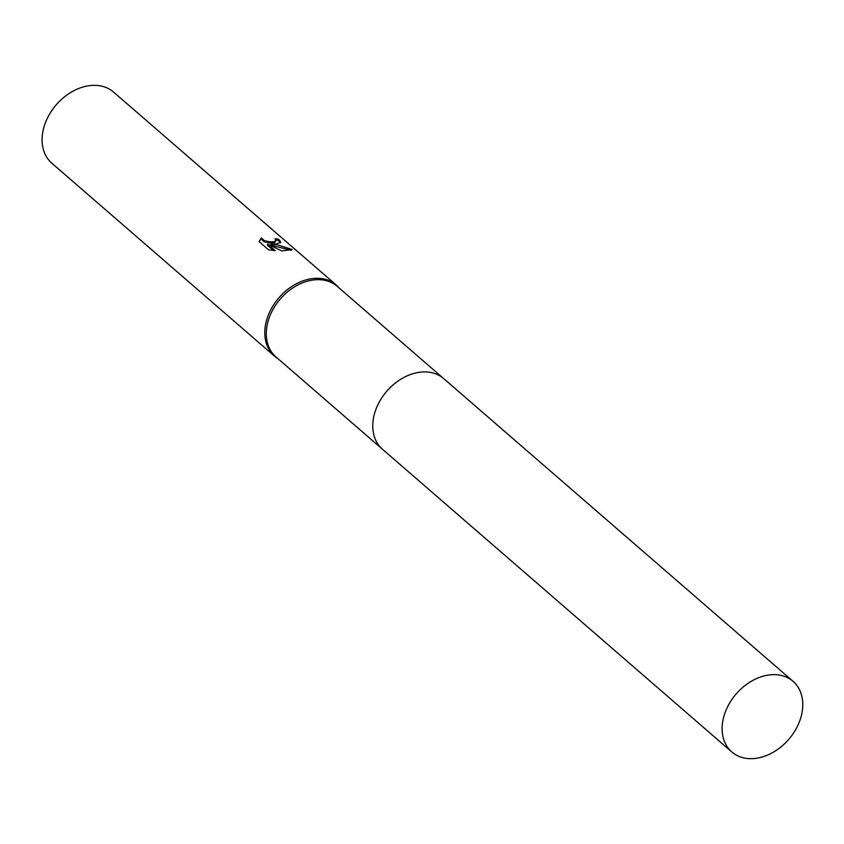 <?xml version="1.0" encoding="UTF-8"?>
<svg xmlns="http://www.w3.org/2000/svg" width="844" height="844" viewBox="0 0 844 844"><rect width="100%" height="100%" fill="white"/><g stroke="black" fill="none" stroke-linecap="round" stroke-linejoin="round"><path stroke-width="1.27" d="M443.269 378.239L337.22 286.348A46.736 34.731 130.9 0 0 317.238 279.67A46.736 34.731 130.9 0 0 272.538 310.276A46.736 34.731 130.9 0 0 276.009 356.991L382.058 448.881M423.709 371.919A46.736 34.731 130.9 0 0 379.009 402.535A46.736 34.731 130.9 0 0 382.469 449.24M339.288 288.142A47.095 35.005 130.9 0 0 336.26 285.04A47.095 35.005 130.9 0 0 316.131 278.309A47.095 35.005 130.9 0 0 271.093 309.157A47.095 35.005 130.9 0 0 274.574 356.231A47.095 35.005 130.9 0 0 278.077 358.784M276.431 243.916L270.987 244.064L277.56 244.887L292.214 249.539L281.822 250.942L267.675 244.085L275.281 250.679L268.487 249.74L259.087 241.595L261.366 237.881L264.33 240.656L269.901 241.848L273.91 241.732L276.083 240.572L274.986 238.694A47.095 35.005 -49.1 0 1 278.9 239.401L280.767 242.27L276.431 243.916M336.26 285.04L113.571 92.07A47.095 35.005 130.9 0 0 93.441 85.339A47.095 35.005 130.9 0 0 48.393 116.198A47.095 35.005 130.9 0 0 51.885 163.261L274.574 356.231M291.233 250.32L270.713 245.129L270.987 244.064M273.593 250.531L267.4 245.161L267.675 244.085M280.472 242.766L278.625 240.487A45.924 34.129 130.9 0 0 276.02 239.949M276.083 240.572L274.479 242.608L269.626 242.903L264.056 241.732L261.091 238.957L259.097 241.563M261.091 238.957L261.366 237.881M278.625 240.487L278.9 239.401M801.357 715.691A46.747 34.741 130.9 0 0 793.065 681.33A46.747 34.741 130.9 0 0 753.608 680A46.747 34.741 130.9 0 0 723.551 717.622A46.747 34.741 130.9 0 0 731.843 751.983A46.747 34.741 130.9 0 0 771.3 753.312A46.747 34.741 130.9 0 0 801.357 715.691M793.065 681.33L443.691 378.597A46.747 34.741 130.9 0 0 404.234 377.268A46.747 34.741 130.9 0 0 374.177 414.889A46.747 34.741 130.9 0 0 382.469 449.251L731.843 751.983"/></g></svg>
